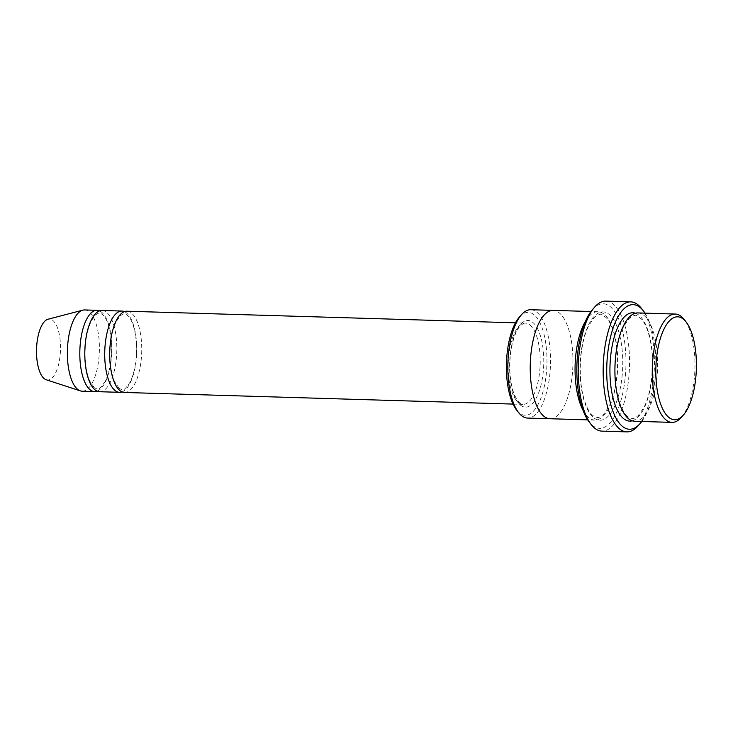 <?xml version="1.0" encoding="UTF-8"?>
<svg xmlns="http://www.w3.org/2000/svg" width="733" height="733" viewBox="0 0 733 733"><rect width="100%" height="100%" fill="white"/><g stroke="black" fill="none" stroke-linecap="round" stroke-linejoin="round"><path stroke-width="0.55" stroke-dasharray="3.67 2.75" d="M102.024 310.462A40.645 15.989 -88.3 0 1 106.422 312.194A40.645 15.989 -88.3 0 1 116.465 357.273A40.645 15.989 -88.3 0 1 99.596 391.724M122.026 391.898A40.645 15.989 91.7 0 0 136.714 352.17A40.645 15.989 91.7 0 0 124.427 311.635M519.422 317.041A51.484 20.249 -88.3 0 1 533.78 314.549A51.484 20.249 -88.3 0 1 545.068 382.599A51.484 20.249 -88.3 0 1 516.637 410.077M637.884 312.927A54.196 21.312 -88.3 0 1 643.739 315.236A54.196 21.312 -88.3 0 1 657.125 375.323A54.196 21.312 -88.3 0 1 634.65 421.264M681.269 417.453A54.196 21.312 91.7 0 0 694.921 368.846A54.196 21.312 91.7 0 0 684.201 319.515M530.793 309.72A54.196 21.312 -88.3 0 1 536.648 312.038A54.196 21.312 -88.3 0 1 550.043 372.126A54.196 21.312 -88.3 0 1 527.558 418.067M126.937 311.213A40.645 15.989 -88.3 0 1 131.326 312.945A40.645 15.989 -88.3 0 1 141.368 358.016A40.645 15.989 -88.3 0 1 124.509 392.467M97.123 391.156A40.645 15.989 91.7 0 0 111.81 351.428A40.645 15.989 91.7 0 0 99.523 310.884M82.169 391.202A40.645 15.989 91.7 0 0 99.358 351.052A40.645 15.989 91.7 0 0 84.597 309.94M46.234 379.758A30.484 11.985 91.7 0 0 60.5 349.888A30.484 11.985 91.7 0 0 48.048 319.221M592.603 309.427A62.323 24.51 -88.3 0 1 609.993 306.412A62.323 24.51 -88.3 0 1 623.655 388.783A62.323 24.51 -88.3 0 1 589.24 422.052M582.891 409.949A54.196 21.312 91.7 0 0 588.947 417.773A54.196 21.312 91.7 0 0 594.802 420.082A54.196 21.312 91.7 0 0 617.717 366.537A54.196 21.312 91.7 0 0 598.036 311.727A54.196 21.312 91.7 0 0 585.539 321.136M641.769 421.475A62.323 24.51 91.7 0 0 655.788 367.682A62.323 24.51 91.7 0 0 645.003 313.138M544.115 416.426A54.196 21.312 91.7 0 0 549.97 418.735A54.196 21.312 91.7 0 0 572.894 365.199A54.196 21.312 91.7 0 0 553.204 310.398A54.196 21.312 91.7 0 0 530.729 356.339A54.196 21.312 91.7 0 0 544.115 416.426M549.759 418.726L549.97 418.735A54.196 21.312 91.7 0 0 572.894 365.199A54.196 21.312 91.7 0 0 553.204 310.389L552.994 310.389M605.834 301.116A65.035 25.573 -88.3 0 1 612.861 303.893A65.035 25.573 -88.3 0 1 628.932 376.002A65.035 25.573 -88.3 0 1 601.949 431.132M637.976 425.965A65.035 25.573 91.7 0 0 654.358 367.636A65.035 25.573 91.7 0 0 641.485 308.437M532.662 322.328A43.357 17.051 -88.3 0 1 537.564 395.417A43.357 17.051 -88.3 0 1 509.829 373.711A43.357 17.051 -88.3 0 1 532.662 322.328M632.167 420.824A54.196 21.312 91.7 0 0 652.59 367.581A54.196 21.312 91.7 0 0 635.383 313.22M529.803 324.847A40.645 15.989 -88.3 0 1 539.845 369.918A40.645 15.989 -88.3 0 1 522.977 404.378A40.645 15.989 -88.3 0 1 508.216 363.266A40.645 15.989 -88.3 0 1 525.405 323.116A40.645 15.989 -88.3 0 1 529.803 324.847M593.922 417.92A54.196 21.312 91.7 0 0 622.473 353.682A54.196 21.312 91.7 0 0 587.802 326.561A54.196 21.312 91.7 0 0 593.922 417.92M627.97 416.747C625.661 414.988 623.481 411.818 621.419 407.246C616.765 396.141 614.703 382.021 615.234 364.887C616.004 349.384 618.78 336.658 623.554 326.707L628.96 318.727C633.358 315.364 636.162 314.457 637.389 316.005L641.348 318.965C645.269 323.335 648.302 330.785 650.428 341.312C654.752 362.478 651.802 392.109 644.05 407.227L638.388 415.519L634.274 418.186C633.349 419.065 631.241 418.589 627.97 416.747M513.054 404.085L522.977 404.378C522.372 404.735 520.925 403.929 518.662 401.968L514.823 395.747C512.449 390.304 510.892 383.405 510.159 375.067C508.161 355.047 513.806 331.362 520.943 325.269C523.335 323.436 524.828 322.722 525.405 323.116L515.482 322.822M94.392 387.784L89.673 380.913C86.228 372.712 84.707 362.23 85.101 349.449C85.715 337.446 87.887 327.761 91.616 320.394L95.51 314.961C98.286 312.982 100.027 312.441 100.705 313.358L103.353 315.272C106.239 318.342 108.511 323.876 110.152 331.866C111.902 341.321 112.103 351.263 110.747 361.69C109.602 369.826 107.705 376.46 105.066 381.581C98.231 391.257 98.616 389.406 94.392 387.784M119.296 388.527L114.586 381.664C111.132 373.454 109.611 362.972 110.005 350.2C110.619 338.188 112.79 328.503 116.52 321.136L120.414 315.712C123.199 313.724 124.931 313.183 125.618 314.1L128.257 316.015C131.143 319.084 133.415 324.618 135.055 332.608C136.805 342.064 137.007 352.005 135.651 362.432C134.506 370.568 132.609 377.202 129.97 382.324C123.135 391.999 123.52 390.148 119.296 388.527M593.107 415.712C590.798 413.943 588.617 410.782 586.556 406.201C581.892 395.096 579.83 380.986 580.371 363.852C581.141 348.349 583.908 335.613 588.691 325.663L594.087 317.682C598.485 314.32 601.298 313.412 602.517 314.961L606.484 317.92C610.406 322.291 613.429 329.74 615.564 340.268C619.889 361.442 616.939 391.065 609.178 406.192L603.516 414.484L599.411 417.141C598.476 418.03 596.378 417.544 593.107 415.712M598.036 311.727L590.917 311.516M594.802 420.082L587.683 419.862"/><path stroke-width="1.1" d="M119.525 392.32L99.596 391.724A40.645 15.989 -88.3 0 1 95.208 389.993A40.645 15.989 -88.3 0 1 85.165 344.922A40.645 15.989 -88.3 0 1 102.024 310.462L121.953 311.058A40.645 15.989 91.7 0 0 105.085 345.518A40.645 15.989 91.7 0 0 115.136 390.588A40.645 15.989 91.7 0 0 119.525 392.32A40.645 15.989 91.7 0 0 122.026 391.898M124.427 311.635A40.645 15.989 91.7 0 0 121.953 311.058M549.759 418.726L527.558 418.067A54.196 21.312 -88.3 0 1 521.704 415.758A54.196 21.312 -88.3 0 1 518.597 412.587L516.637 410.077A51.484 20.249 -88.3 0 1 506.448 363.22A51.484 20.249 -88.3 0 1 519.422 317.041L521.53 314.659A54.196 21.312 -88.3 0 1 530.793 309.72L552.994 310.389M672.005 422.382L634.65 421.264A54.196 21.312 -88.3 0 1 628.795 418.955A54.196 21.312 -88.3 0 1 615.399 358.868A54.196 21.312 -88.3 0 1 637.884 312.927L675.24 314.045A54.196 21.312 91.7 0 0 652.755 359.985A54.196 21.312 91.7 0 0 666.15 420.073A54.196 21.312 91.7 0 0 672.005 422.382A54.196 21.312 91.7 0 0 681.269 417.453L683.376 415.061A51.484 20.249 91.7 0 0 696.35 368.891A51.484 20.249 91.7 0 0 686.161 322.025A51.484 20.249 91.7 0 0 657.73 349.504A51.484 20.249 91.7 0 0 669.009 417.553A51.484 20.249 91.7 0 0 683.376 415.061M686.161 322.025L684.201 319.515A54.196 21.312 91.7 0 0 675.24 314.045M518.597 412.587A54.196 21.312 -88.3 0 1 507.868 363.256A54.196 21.312 -88.3 0 1 521.53 314.659M513.054 404.085L124.509 392.467A40.645 15.989 -88.3 0 1 120.111 390.735A40.645 15.989 -88.3 0 1 110.069 345.664A40.645 15.989 -88.3 0 1 126.937 311.213L515.482 322.822M99.523 310.884A40.645 15.989 91.7 0 0 97.049 310.316A40.645 15.989 91.7 0 0 80.181 344.776A40.645 15.989 91.7 0 0 90.232 389.846A40.645 15.989 91.7 0 0 94.621 391.578A40.645 15.989 91.7 0 0 97.123 391.156M97.049 310.316L84.597 309.94A40.645 15.989 91.7 0 0 82.756 310.16A40.645 15.989 91.7 0 0 67.564 346.718A40.645 15.989 91.7 0 0 77.771 389.47A40.645 15.989 91.7 0 0 80.346 390.881A40.645 15.989 91.7 0 0 82.169 391.202L94.621 391.578M82.756 310.16L48.048 319.221A30.484 11.985 91.7 0 0 36.65 346.636A30.484 11.985 91.7 0 0 44.31 378.704A30.484 11.985 91.7 0 0 46.234 379.758L80.346 390.881M626.852 431.884L601.949 431.132A65.035 25.573 -88.3 0 1 594.921 428.365A65.035 25.573 -88.3 0 1 591.201 424.563L589.24 422.052A62.323 24.51 -88.3 0 1 576.898 365.318A62.323 24.51 -88.3 0 1 592.603 309.427L594.71 307.035A65.035 25.573 -88.3 0 1 605.834 301.116L630.737 301.868A65.035 25.573 91.7 0 0 603.754 356.998A65.035 25.573 91.7 0 0 619.825 429.107A65.035 25.573 91.7 0 0 626.852 431.884A65.035 25.573 91.7 0 0 637.976 425.965L640.083 423.573A62.323 24.51 91.7 0 0 641.769 421.475M585.539 321.136A54.196 21.312 91.7 0 0 582.891 409.949M645.003 313.138A62.323 24.51 91.7 0 0 643.446 310.948A62.323 24.51 91.7 0 0 609.031 344.217A62.323 24.51 91.7 0 0 622.693 426.588A62.323 24.51 91.7 0 0 640.083 423.573M590.917 311.516L553.204 310.389A54.196 21.312 91.7 0 0 530.719 356.33A54.196 21.312 91.7 0 0 544.115 416.426A54.196 21.312 91.7 0 0 549.97 418.735L587.683 419.862M591.201 424.563A65.035 25.573 -88.3 0 1 578.328 365.364A65.035 25.573 -88.3 0 1 594.71 307.035M643.446 310.948L641.485 308.437A65.035 25.573 91.7 0 0 630.737 301.868M635.383 313.22A54.196 21.312 91.7 0 0 610.726 355.597A54.196 21.312 91.7 0 0 623.81 418.809A54.196 21.312 91.7 0 0 632.167 420.824"/></g></svg>
